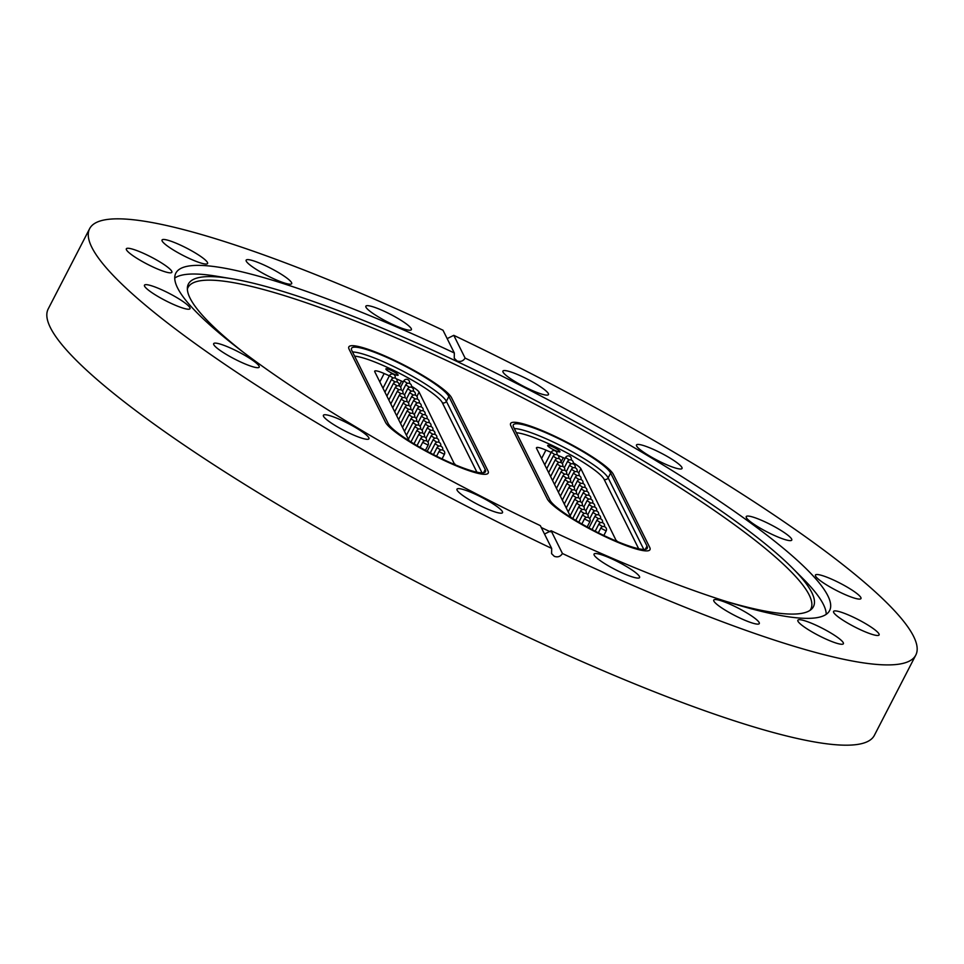 <?xml version="1.0" encoding="UTF-8"?>
<svg xmlns="http://www.w3.org/2000/svg" width="964" height="964" viewBox="0 0 964 964"><rect width="100%" height="100%" fill="white"/><g stroke="black" fill="none" stroke-linecap="round" stroke-linejoin="round"><path stroke-width="1.45" d="M510.872 425.823A57.961 9.182 -152.7 0 1 510.607 423.497A57.961 9.182 -152.7 0 1 555.324 436.475A57.961 9.182 -152.7 0 1 613.333 474.336L649.7 547.347A57.961 9.182 -152.7 0 1 649.977 549.673A57.961 9.182 -152.7 0 1 599.765 534.044A57.961 9.182 -152.7 0 1 547.251 498.846L510.872 425.823A57.961 9.182 -152.7 0 1 510.607 423.497A57.961 9.182 -152.7 0 1 560.819 439.138A57.961 9.182 -152.7 0 1 613.333 474.336L649.7 547.347A57.961 9.182 -152.7 0 1 649.977 549.673A57.961 9.182 -152.7 0 1 599.765 534.044A57.961 9.182 -152.7 0 1 547.251 498.846L510.872 425.823M349.113 349.233A57.961 9.182 -152.7 0 1 348.835 346.907A57.961 9.182 -152.7 0 1 393.565 359.885A57.961 9.182 -152.7 0 1 451.562 397.746L487.929 470.757A57.961 9.182 -152.7 0 1 488.206 473.095A57.961 9.182 -152.7 0 1 437.993 457.454A57.961 9.182 -152.7 0 1 385.479 422.256L349.113 349.233A57.961 9.182 -152.7 0 1 348.835 346.907A57.961 9.182 -152.7 0 1 399.048 362.548A57.961 9.182 -152.7 0 1 451.562 397.746L487.929 470.757A57.961 9.182 -152.7 0 1 488.206 473.095A57.961 9.182 -152.7 0 1 437.993 457.454A57.961 9.182 -152.7 0 1 385.479 422.256L349.113 349.233M243.145 352.101A351.691 55.755 -152.7 0 1 187.438 287.212A351.691 55.755 -152.7 0 1 231.734 278.729A351.691 55.755 -152.7 0 1 459.816 362.813A351.691 55.755 -152.7 0 1 792.673 568.266A351.691 55.755 -152.7 0 1 811.411 609.272A351.691 55.755 -152.7 0 1 726.266 601.464M550.396 531.827A351.691 55.755 -152.7 0 1 542.033 527.886A351.691 55.755 -152.7 0 1 541.262 527.525M187.365 289.031A350.474 55.563 -152.7 0 1 458.43 366.043A350.474 55.563 -152.7 0 1 809.977 610.393M174.737 278.066A367.862 58.31 -152.7 0 1 216.695 276.234L231.734 278.729M349.173 433.041A25.618 4.061 27.3 0 0 368.947 438.777A25.618 4.061 27.3 0 0 343.184 421.015A25.618 4.061 27.3 0 0 323.41 415.267A25.618 4.061 27.3 0 0 349.173 433.041M239.434 361.416A25.618 4.061 27.3 0 0 259.208 367.151A25.618 4.061 27.3 0 0 233.445 349.39A25.618 4.061 27.3 0 0 213.671 343.654A25.618 4.061 27.3 0 0 239.434 361.416M144.588 286.224A25.618 4.061 27.3 0 0 167.808 301.78A25.618 4.061 27.3 0 0 190.004 308.697A25.618 4.061 27.3 0 0 189.884 307.661A25.618 4.061 27.3 0 0 166.664 292.104A25.618 4.061 27.3 0 0 144.467 285.187A25.618 4.061 27.3 0 0 144.588 286.224M126.465 249.821A25.618 4.061 27.3 0 0 149.673 265.389A25.618 4.061 27.3 0 0 171.869 272.294A25.618 4.061 27.3 0 0 171.749 271.27A25.618 4.061 27.3 0 0 148.54 255.713A25.618 4.061 27.3 0 0 126.332 248.796A25.618 4.061 27.3 0 0 126.465 249.821M162.169 241.036A25.618 4.061 27.3 0 0 185.377 256.593A25.618 4.061 27.3 0 0 207.585 263.509A25.618 4.061 27.3 0 0 207.465 262.485A25.618 4.061 27.3 0 0 184.245 246.917A25.618 4.061 27.3 0 0 162.048 240.012A25.618 4.061 27.3 0 0 162.169 241.036M246.266 261.184A25.618 4.061 27.3 0 0 269.486 276.752A25.618 4.061 27.3 0 0 291.682 283.657A25.618 4.061 27.3 0 0 291.562 282.633A25.618 4.061 27.3 0 0 268.353 267.076A25.618 4.061 27.3 0 0 246.145 260.16A25.618 4.061 27.3 0 0 246.266 261.184M391.613 323.952A25.618 4.061 27.3 0 0 411.387 329.688A25.618 4.061 27.3 0 0 385.624 311.926A25.618 4.061 27.3 0 0 365.85 306.19A25.618 4.061 27.3 0 0 391.613 323.952M528.682 388.853A25.618 4.061 27.3 0 0 548.456 394.589A25.618 4.061 27.3 0 0 522.693 376.828A25.618 4.061 27.3 0 0 502.919 371.08A25.618 4.061 27.3 0 0 528.682 388.853M662.256 462.732A25.618 4.061 27.3 0 0 682.03 468.468A25.618 4.061 27.3 0 0 656.267 450.706A25.618 4.061 27.3 0 0 636.493 444.97A25.618 4.061 27.3 0 0 662.256 462.732M771.995 534.357A25.618 4.061 27.3 0 0 791.769 540.093A25.618 4.061 27.3 0 0 766.006 522.331A25.618 4.061 27.3 0 0 746.232 516.596A25.618 4.061 27.3 0 0 771.995 534.357M815.556 576.074A25.618 4.061 27.3 0 0 838.776 591.643A25.618 4.061 27.3 0 0 860.973 598.548A25.618 4.061 27.3 0 0 860.852 597.523A25.618 4.061 27.3 0 0 837.632 581.967A25.618 4.061 27.3 0 0 815.436 575.05A25.618 4.061 27.3 0 0 815.556 576.074M833.691 612.477A25.618 4.061 27.3 0 0 856.9 628.034A25.618 4.061 27.3 0 0 879.096 634.951A25.618 4.061 27.3 0 0 878.975 633.914A25.618 4.061 27.3 0 0 855.767 618.358A25.618 4.061 27.3 0 0 833.559 611.441A25.618 4.061 27.3 0 0 833.691 612.477M797.975 621.262A25.618 4.061 27.3 0 0 821.195 636.818A25.618 4.061 27.3 0 0 843.392 643.735A25.618 4.061 27.3 0 0 843.271 642.711A25.618 4.061 27.3 0 0 820.063 627.142A25.618 4.061 27.3 0 0 797.855 620.238A25.618 4.061 27.3 0 0 797.975 621.262M713.878 601.114A25.618 4.061 27.3 0 0 737.086 616.671A25.618 4.061 27.3 0 0 759.295 623.588A25.618 4.061 27.3 0 0 759.174 622.551A25.618 4.061 27.3 0 0 735.954 606.995A25.618 4.061 27.3 0 0 713.758 600.078A25.618 4.061 27.3 0 0 713.878 601.114M619.816 571.821A25.618 4.061 27.3 0 0 639.59 577.557A25.618 4.061 27.3 0 0 613.827 559.795A25.618 4.061 27.3 0 0 594.053 554.047A25.618 4.061 27.3 0 0 619.816 571.821M482.747 506.919A25.618 4.061 27.3 0 0 502.521 512.655A25.618 4.061 27.3 0 0 476.758 494.894A25.618 4.061 27.3 0 0 456.984 489.158A25.618 4.061 27.3 0 0 482.747 506.919M551.107 530.742L562.446 553.517C560.446 556.614 557.734 557.553 554.3 556.324L551.601 553.685L551.661 548.408L540.322 525.633A367.862 58.31 -152.7 0 1 175.834 273.149A367.862 58.31 -152.7 0 1 454.333 352.993L454.261 358.259L456.96 360.885C460.394 362.127 463.118 361.199 465.118 358.102A367.862 58.31 -152.7 0 1 829.606 610.586A367.862 58.31 -152.7 0 1 551.107 530.742L544.515 534.044M792.673 568.266L803.422 579.075A367.862 58.31 -152.7 0 1 826.232 614.321M454.333 352.993L442.994 330.23A464.853 73.686 27.3 0 0 89.64 228.661L48.2 308.95A464.853 73.686 27.3 0 0 515.62 631.251A464.853 73.686 27.3 0 0 874.36 735.363L915.8 655.074A464.853 73.686 27.3 0 0 453.779 335.339L447.163 338.617M89.64 228.661A464.853 73.686 27.3 0 0 551.661 548.408M562.446 553.517A464.853 73.686 27.3 0 0 915.8 655.074M465.118 358.102L453.779 335.339M385.925 369.152A6.893 1.097 27.3 0 0 392.167 373.333A6.893 1.097 27.3 0 0 398.144 375.201A6.893 1.097 27.3 0 0 398.108 374.924A6.893 1.097 27.3 0 0 391.854 370.73A6.893 1.097 27.3 0 0 385.889 368.875A6.893 1.097 27.3 0 0 385.925 369.152M389.396 375.803L384.166 373.514A15.255 2.422 -152.7 0 0 374.707 371.152A15.255 2.422 -152.7 0 0 374.779 371.767L409.17 440.813M399.048 385.937L401.542 381.105L396.3 378.816M401.542 381.105A15.255 2.422 -152.7 0 1 403.314 381.901M411.52 386.239A15.255 2.422 -152.7 0 1 419.123 392.119L416.918 396.397M454.683 464.576L419.123 392.119M454.948 464.058A15.255 2.422 -152.7 0 1 455.02 464.672A15.255 2.422 -152.7 0 1 454.996 464.708M351.812 350.51A54.9 8.7 -152.7 0 1 351.547 348.305A54.9 8.7 -152.7 0 1 399.12 363.127A54.9 8.7 -152.7 0 1 448.863 396.469L485.241 469.48A54.9 8.7 -152.7 0 1 485.495 471.685A54.9 8.7 -152.7 0 1 437.921 456.876A54.9 8.7 -152.7 0 1 388.179 423.533L351.812 350.51M547.685 445.742A6.893 1.097 27.3 0 0 553.926 449.923A6.893 1.097 27.3 0 0 559.903 451.791A6.893 1.097 27.3 0 0 559.867 451.514A6.893 1.097 27.3 0 0 553.625 447.32A6.893 1.097 27.3 0 0 547.648 445.464A6.893 1.097 27.3 0 0 547.685 445.742M551.155 452.393L545.925 450.104A15.255 2.422 -152.7 0 0 536.466 447.742A15.255 2.422 -152.7 0 0 536.538 448.356L570.941 517.403M560.819 462.515L563.301 457.695L558.072 455.406M563.301 457.695A15.255 2.422 -152.7 0 1 565.073 458.49M573.291 462.828A15.255 2.422 -152.7 0 1 580.882 468.709L578.677 472.975M616.442 541.153L580.882 468.709M616.707 540.647A15.255 2.422 -152.7 0 1 616.779 541.25A15.255 2.422 -152.7 0 1 616.755 541.298M513.571 427.1A54.9 8.7 -152.7 0 1 513.318 424.895A54.9 8.7 -152.7 0 1 560.879 439.717A54.9 8.7 -152.7 0 1 610.634 473.059L647.001 546.07A54.9 8.7 -152.7 0 1 647.266 548.275A54.9 8.7 -152.7 0 1 599.692 533.466A54.9 8.7 -152.7 0 1 549.938 500.123L513.571 427.1M476.915 472.179L442.307 402.687A51.851 8.218 27.3 0 0 403.542 375.406A51.851 8.218 27.3 0 0 354.619 356.15M352.535 351.968A54.9 8.7 -152.7 0 1 404.109 371.755A54.9 8.7 -152.7 0 1 446.38 401.289L448.863 396.469M442.307 402.687A3.049 2.94 -26.5 0 0 446.38 401.289L482.024 472.854M483.542 472.758L485.241 469.48M384.166 373.514L379.828 381.913M425.136 418.653L421.401 416.243L418.183 422.461M408.844 409.447L405.109 407.025L398.614 419.617M427.088 422.581L423.353 420.159L420.147 426.377M429.04 426.498L425.305 424.088L422.099 430.306M430.992 430.426L427.257 428.004L424.052 434.222M432.957 434.342L429.209 431.932L426.004 438.15M434.909 438.271L431.161 435.861L427.956 442.066M436.861 442.199L433.125 439.777L427.16 451.309M438.813 446.115L435.077 443.705L430.281 452.972M440.765 450.043L437.029 447.621L433.426 454.61M442.054 458.888L444.404 454.345L438.982 451.55L436.572 456.201M423.184 414.737L419.436 412.315L416.231 418.533M421.232 410.809L417.484 408.399L414.279 414.604M419.28 406.892L415.532 404.47L412.327 410.688M417.316 402.964L413.58 400.554L410.375 406.76M415.363 399.036L411.628 396.626L408.423 402.844M413.411 395.12L409.676 392.697L406.471 398.915M411.459 391.191L407.724 388.781L404.506 394.999M409.507 387.275L405.76 384.853L402.554 391.071M407.555 383.347L403.808 380.937L400.602 387.154M410.797 413.363L407.061 410.953L400.566 423.533M412.749 417.292L409.013 414.869L402.518 427.462M414.713 421.208L410.965 418.798L404.47 431.378M416.665 425.136L412.917 422.726L406.422 435.306M418.617 429.064L414.882 426.642L408.375 439.223M420.569 432.981L416.834 430.571L410.953 441.946M422.521 436.909L418.786 434.487L413.978 443.802M424.473 440.825L420.738 438.415L417.026 445.609M425.413 450.357L428.112 445.127L422.69 442.331L420.087 447.38M406.892 405.519L403.157 403.109L396.662 415.689M404.94 401.602L401.193 399.18L394.698 411.773M402.988 397.674L399.241 395.264L392.746 407.844M401.024 393.758L397.288 391.336L390.794 403.928M399.072 389.83L395.336 387.42L388.841 400M397.12 385.901L393.384 383.491L386.889 396.071M395.168 381.985L391.432 379.563L384.937 392.155M393.216 378.057L389.468 375.647L382.973 388.227M638.674 548.757L604.067 479.277A51.851 8.218 27.3 0 0 565.302 451.996A51.851 8.218 27.3 0 0 516.379 432.74M514.294 428.558A54.9 8.7 -152.7 0 1 565.868 448.344A54.9 8.7 -152.7 0 1 608.139 477.867L610.634 473.059M604.067 479.277A3.049 2.94 -26.5 0 0 608.139 477.867L643.795 549.444M645.314 549.347L647.001 546.07M545.925 450.104L541.599 458.503M586.895 495.243L583.16 492.833L579.954 499.039M570.616 486.037L566.868 483.615L560.373 496.207M588.859 499.171L585.112 496.749L581.907 502.967M590.812 503.088L587.064 500.678L583.859 506.883M592.764 507.016L589.028 504.594L585.811 510.812M594.716 510.932L590.98 508.522L587.775 514.74M596.668 514.86L592.932 512.438L589.727 518.656M598.62 518.777L594.884 516.367L588.932 527.898M600.584 522.705L596.837 520.283L592.053 529.561M602.536 526.621L598.789 524.211L595.186 531.2M603.826 535.478L606.163 530.935L600.753 528.139L598.343 532.791M584.943 491.327L581.208 488.905L578.002 495.122M582.991 487.398L579.256 484.988L576.05 491.194M581.039 483.47L577.303 481.06L574.086 487.278M579.087 479.554L575.351 477.132L572.134 483.35M577.135 475.626L573.387 473.216L570.182 479.433M575.183 471.709L571.435 469.287L568.23 475.505M573.219 467.781L569.483 465.371L566.278 471.589M571.266 463.865L567.531 461.443L564.326 467.661M569.314 459.936L565.579 457.526L562.374 463.732M572.568 489.953L568.82 487.543L562.325 500.123M574.52 493.881L570.784 491.459L564.277 504.052M576.472 497.798L572.737 495.388L566.242 507.968M578.424 501.726L574.689 499.304L568.194 511.896M580.376 505.642L576.641 503.232L570.146 515.812M582.328 509.57L578.593 507.148L572.724 518.524M584.292 513.487L580.545 511.077L575.749 520.379M586.245 517.415L582.497 515.005L578.786 522.199M587.172 526.947L589.872 521.717L584.461 518.921L581.846 523.97M568.652 482.108L564.916 479.698L558.421 492.279M566.699 478.18L562.964 475.77L556.469 488.35M564.747 474.264L561.012 471.854L554.517 484.434M562.795 470.336L559.06 467.926L552.565 480.506M560.843 466.419L557.096 463.997L550.601 476.59M558.891 462.491L555.144 460.081L548.649 472.661M556.927 458.575L553.191 456.153L546.696 468.745M554.975 454.647L551.239 452.237L544.744 464.817M426.98 418.653A3.049 3.049 0 0 0 424.931 414.701A3.049 3.049 0 0 0 421.401 416.243M410.688 409.447A3.049 3.049 0 0 0 408.929 405.591A3.049 3.049 0 0 0 405.109 407.025M428.932 422.581A3.049 3.049 0 0 0 426.883 418.629A3.049 3.049 0 0 0 423.353 420.159M430.896 426.498A3.049 3.049 0 0 0 428.835 422.545A3.049 3.049 0 0 0 425.305 424.088M432.848 430.426A3.049 3.049 0 0 0 430.788 426.474A3.049 3.049 0 0 0 427.257 428.004M434.8 434.342A3.049 3.049 0 0 0 432.752 430.39A3.049 3.049 0 0 0 429.209 431.932M436.752 438.271A3.049 3.049 0 0 0 434.704 434.318A3.049 3.049 0 0 0 431.161 435.861M438.704 442.187A3.049 3.049 0 0 0 436.656 438.234A3.049 3.049 0 0 0 433.125 439.777M440.656 446.115A3.049 3.049 0 0 0 438.608 442.163A3.049 3.049 0 0 0 435.077 443.705M442.621 450.043A3.049 3.049 0 0 0 440.56 446.091A3.049 3.049 0 0 0 437.029 447.621M444.404 454.345A3.049 3.049 0 0 0 442.512 450.007A3.049 3.049 0 0 0 438.982 451.55M425.028 414.737A3.049 3.049 0 0 0 422.979 410.784A3.049 3.049 0 0 0 419.436 412.315M423.076 410.809A3.049 3.049 0 0 0 421.027 406.856A3.049 3.049 0 0 0 417.484 408.399M421.123 406.892A3.049 3.049 0 0 0 419.075 402.94A3.049 3.049 0 0 0 415.532 404.47M419.171 402.964A3.049 3.049 0 0 0 417.111 399.012A3.049 3.049 0 0 0 413.58 400.554M417.219 399.036A3.049 3.049 0 0 0 415.159 395.083A3.049 3.049 0 0 0 411.628 396.626M415.255 395.12A3.049 3.049 0 0 0 413.207 391.167A3.049 3.049 0 0 0 409.676 392.697M413.303 391.191A3.049 3.049 0 0 0 411.254 387.239A3.049 3.049 0 0 0 407.724 388.781M411.351 387.275A3.049 3.049 0 0 0 409.302 383.323A3.049 3.049 0 0 0 405.76 384.853M409.399 383.347A3.049 3.049 0 0 0 407.35 379.394A3.049 3.049 0 0 0 403.808 380.937M412.652 413.363A3.049 3.049 0 0 0 410.881 409.507A3.049 3.049 0 0 0 407.061 410.953M414.604 417.292A3.049 3.049 0 0 0 412.833 413.436A3.049 3.049 0 0 0 409.013 414.869M416.556 421.208A3.049 3.049 0 0 0 414.797 417.352A3.049 3.049 0 0 0 410.965 418.798M418.509 425.136A3.049 3.049 0 0 0 416.749 421.28A3.049 3.049 0 0 0 412.917 422.726M420.461 429.052A3.049 3.049 0 0 0 418.701 425.208A3.049 3.049 0 0 0 414.882 426.642M422.413 432.981A3.049 3.049 0 0 0 420.653 429.125A3.049 3.049 0 0 0 416.834 430.571M424.365 436.909A3.049 3.049 0 0 0 422.606 433.053A3.049 3.049 0 0 0 418.786 434.487M426.329 440.825A3.049 3.049 0 0 0 424.558 436.969A3.049 3.049 0 0 0 420.738 438.415M428.112 445.127A3.049 3.049 0 0 0 426.522 440.897A3.049 3.049 0 0 0 422.69 442.331M408.736 405.519A3.049 3.049 0 0 0 406.977 401.663A3.049 3.049 0 0 0 403.157 403.109M406.784 401.602A3.049 3.049 0 0 0 405.025 397.746A3.049 3.049 0 0 0 401.193 399.18M404.832 397.674A3.049 3.049 0 0 0 403.073 393.818A3.049 3.049 0 0 0 399.241 395.264M402.88 393.758A3.049 3.049 0 0 0 401.12 389.902A3.049 3.049 0 0 0 397.288 391.336M400.928 389.83A3.049 3.049 0 0 0 399.156 385.974A3.049 3.049 0 0 0 395.336 387.42M398.963 385.901A3.049 3.049 0 0 0 397.204 382.057A3.049 3.049 0 0 0 393.384 383.491M397.011 381.985A3.049 3.049 0 0 0 395.252 378.129A3.049 3.049 0 0 0 391.432 379.563M395.059 378.057A3.049 3.049 0 0 0 393.3 374.201A3.049 3.049 0 0 0 389.468 375.647M588.751 495.243A3.049 3.049 0 0 0 586.69 491.291A3.049 3.049 0 0 0 583.16 492.833M572.459 486.037A3.049 3.049 0 0 0 570.7 482.181A3.049 3.049 0 0 0 566.868 483.615M590.703 499.171A3.049 3.049 0 0 0 588.655 495.219A3.049 3.049 0 0 0 585.112 496.749M592.655 503.088A3.049 3.049 0 0 0 590.607 499.135A3.049 3.049 0 0 0 587.064 500.678M594.607 507.016A3.049 3.049 0 0 0 592.559 503.063A3.049 3.049 0 0 0 589.028 504.594M596.559 510.932A3.049 3.049 0 0 0 594.511 506.98A3.049 3.049 0 0 0 590.98 508.522M598.524 514.86A3.049 3.049 0 0 0 596.463 510.908A3.049 3.049 0 0 0 592.932 512.438M600.476 518.777A3.049 3.049 0 0 0 598.415 514.824A3.049 3.049 0 0 0 594.884 516.367M602.428 522.705A3.049 3.049 0 0 0 600.379 518.753A3.049 3.049 0 0 0 596.837 520.283M604.38 526.621A3.049 3.049 0 0 0 602.331 522.669A3.049 3.049 0 0 0 598.789 524.211M606.163 530.935A3.049 3.049 0 0 0 604.283 526.597A3.049 3.049 0 0 0 600.753 528.139M586.799 491.315A3.049 3.049 0 0 0 584.738 487.362A3.049 3.049 0 0 0 581.208 488.905M584.835 487.398A3.049 3.049 0 0 0 582.786 483.446A3.049 3.049 0 0 0 579.256 484.988M582.883 483.47A3.049 3.049 0 0 0 580.834 479.518A3.049 3.049 0 0 0 577.303 481.06M580.931 479.554A3.049 3.049 0 0 0 578.882 475.601A3.049 3.049 0 0 0 575.351 477.132M578.978 475.626A3.049 3.049 0 0 0 576.93 471.673A3.049 3.049 0 0 0 573.387 473.216M577.026 471.709A3.049 3.049 0 0 0 574.978 467.757A3.049 3.049 0 0 0 571.435 469.287M575.074 467.781A3.049 3.049 0 0 0 573.014 463.829A3.049 3.049 0 0 0 569.483 465.371M573.122 463.865A3.049 3.049 0 0 0 571.062 459.912A3.049 3.049 0 0 0 567.531 461.443M571.158 459.936A3.049 3.049 0 0 0 569.109 455.984A3.049 3.049 0 0 0 565.579 457.526M574.411 489.953A3.049 3.049 0 0 0 572.652 486.097A3.049 3.049 0 0 0 568.82 487.543M576.364 493.881A3.049 3.049 0 0 0 574.604 490.025A3.049 3.049 0 0 0 570.784 491.459M578.316 497.798A3.049 3.049 0 0 0 576.556 493.942A3.049 3.049 0 0 0 572.737 495.388M580.268 501.726A3.049 3.049 0 0 0 578.508 497.87A3.049 3.049 0 0 0 574.689 499.304M582.232 505.642A3.049 3.049 0 0 0 580.461 501.786A3.049 3.049 0 0 0 576.641 503.232M584.184 509.57A3.049 3.049 0 0 0 582.425 505.714A3.049 3.049 0 0 0 578.593 507.148M586.136 513.487A3.049 3.049 0 0 0 584.377 509.631A3.049 3.049 0 0 0 580.545 511.077M588.088 517.415A3.049 3.049 0 0 0 586.329 513.559A3.049 3.049 0 0 0 582.497 515.005M589.872 521.717A3.049 3.049 0 0 0 588.281 517.487A3.049 3.049 0 0 0 584.461 518.921M570.507 482.108A3.049 3.049 0 0 0 568.736 478.252A3.049 3.049 0 0 0 564.916 479.698M568.555 478.18A3.049 3.049 0 0 0 566.784 474.336A3.049 3.049 0 0 0 562.964 475.77M566.591 474.264A3.049 3.049 0 0 0 564.832 470.408A3.049 3.049 0 0 0 561.012 471.854M564.639 470.336A3.049 3.049 0 0 0 562.88 466.48A3.049 3.049 0 0 0 559.06 467.926M562.687 466.419A3.049 3.049 0 0 0 560.928 462.563A3.049 3.049 0 0 0 557.096 463.997M560.735 462.491A3.049 3.049 0 0 0 558.975 458.635A3.049 3.049 0 0 0 555.144 460.081M558.783 458.575A3.049 3.049 0 0 0 557.023 454.719A3.049 3.049 0 0 0 553.191 456.153M556.831 454.647A3.049 3.049 0 0 0 555.059 450.791A3.049 3.049 0 0 0 551.239 452.237"/></g></svg>
